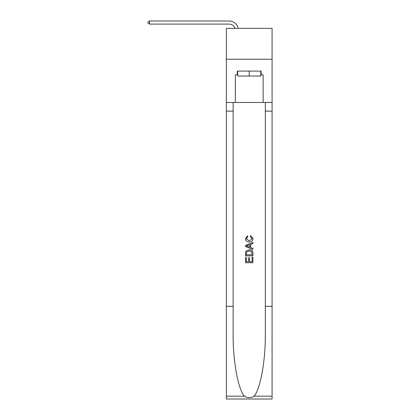 <?xml version="1.0" encoding="UTF-8"?>
<svg xmlns="http://www.w3.org/2000/svg" width="420" height="420" viewBox="0 0 420 420"><rect width="100%" height="100%" fill="white"/><g stroke="black" fill="none" stroke-linecap="round" stroke-linejoin="round"><path stroke-width="0.63" d="M272.081 59.241L272.081 28.35L226.37 28.35L226.37 59.241L272.081 59.241L272.081 102.48L263.125 102.48L263.125 74.807L261.151 74.807L261.151 71.101L237.305 71.101L237.305 74.807L237.673 74.807M229.152 21L149.52 21L229.152 21A9.266 9.266 173 0 1 238.219 28.35M260.778 71.101L260.778 76.041L237.673 76.041L237.673 71.101M249.228 71.101L249.228 76.041M252.073 257.313L252.073 261.686L249.506 261.686L252.073 261.686L252.073 257.313L252.929 257.313L252.929 262.731L245.516 262.731L245.516 257.502L245.516 262.731M248.656 257.791L248.656 261.686L246.372 261.686L248.656 261.686L248.656 257.791L249.506 257.791L249.506 261.686M246.157 250.966L245.627 252.042L246.157 250.966L249.186 249.805C251.554 249.795 252.803 250.94 252.929 253.234L252.929 255.89L245.516 255.89L245.516 253.355L245.516 255.89M250.556 235.552L250.315 236.597L250.556 235.552L253.024 238.576C252.824 240.854 251.538 241.999 249.17 242.015L249.17 242.015C246.892 241.962 245.642 240.828 245.422 238.597L247.574 235.741M254.006 396.181L272.081 396.181L272.081 399L226.37 399L226.37 306.338L233.137 306.338L233.137 333.884C232.806 360.218 238.145 389.634 244.445 396.181C247.632 398.213 250.819 398.213 254.006 396.181C260.305 389.634 265.65 360.218 265.319 333.884L265.319 102.48M245.516 245.369L245.516 246.545L252.929 249.491L245.516 246.545L245.516 245.369L252.929 242.424L245.516 245.369M265.319 306.338L272.081 306.338L272.081 102.48M226.37 306.338L226.37 59.241M233.137 102.48L233.137 306.338M272.081 396.181L272.081 306.338M226.37 102.48L235.326 102.48L235.326 74.807L237.305 74.807M235.326 102.48L263.125 102.48M260.778 74.807L261.151 74.807M247.579 235.741L247.8 236.786L246.278 238.649L249.165 240.97L252.168 238.675L250.315 236.597M252.929 242.424L252.929 243.532L250.651 244.377L250.651 247.538L252.929 248.383L252.929 249.491M247.742 246.461L249.795 247.222L249.795 244.692L246.372 245.957L247.742 246.461M249.795 244.692L249.795 247.222M245.516 253.355L245.627 252.042M251.548 251.564L252.073 254.846L251.548 251.564L249.165 250.85L246.524 252.116L246.372 254.846L252.073 254.846L246.372 254.846M245.516 257.502L246.372 257.502L246.372 261.686M235.022 28.35A6.179 6.179 -7 0 0 229.152 24.087L149.52 24.087L147.919 23.163L147.919 21.924L149.52 21L149.52 24.087M265.319 111.132L272.081 111.132M233.137 111.132L226.37 111.132M226.37 396.181L244.445 396.181"/></g></svg>
